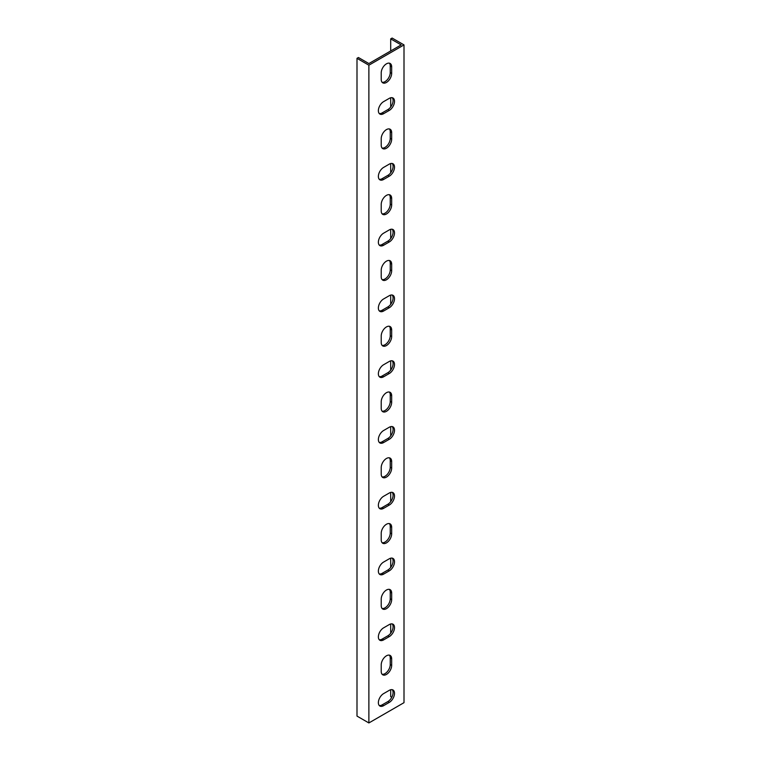 <?xml version="1.0" encoding="UTF-8"?>
<svg xmlns="http://www.w3.org/2000/svg" width="761" height="761" viewBox="0 0 761 761"><rect width="100%" height="100%" fill="white"/><g stroke="black" fill="none" stroke-linecap="round" stroke-linejoin="round"><path stroke-width="1.14" d="M365.556 63.277L368.876 65.199L368.876 722.95L356.995 716.091L356.995 58.331L365.556 63.277M368.876 65.199L404.005 44.909L404.005 702.669L368.876 722.95M391.668 665.399A7.382 4.262 -60 0 1 388.443 672.829A7.382 4.262 -60 0 1 382.754 674.807A7.382 4.262 -60 0 1 381.223 671.421L381.223 664.848A7.382 4.262 -60 0 1 384.448 657.418A7.382 4.262 -60 0 1 390.136 655.44A7.382 4.262 -60 0 1 391.668 658.817L391.668 665.399L390.241 664.572L390.241 657.999A7.382 4.262 120 0 0 389.356 655.145M391.668 599.62A7.382 4.262 -60 0 1 388.443 607.05A7.382 4.262 -60 0 1 382.754 609.028A7.382 4.262 -60 0 1 381.223 605.651L381.223 599.069A7.382 4.262 -60 0 1 384.448 591.639A7.382 4.262 -60 0 1 390.136 589.661A7.382 4.262 -60 0 1 391.668 593.047L391.668 599.62L390.241 598.802L390.241 592.22A7.382 4.262 120 0 0 389.356 589.375M391.668 533.842A7.382 4.262 -60 0 1 388.443 541.28A7.382 4.262 -60 0 1 382.754 543.259A7.382 4.262 -60 0 1 381.223 539.872L381.223 533.299A7.382 4.262 -60 0 1 384.448 525.87A7.382 4.262 -60 0 1 390.136 523.891A7.382 4.262 -60 0 1 391.668 527.268L391.668 533.842L390.241 533.023L390.241 526.441A7.382 4.262 120 0 0 389.356 523.597M391.668 468.072A7.382 4.262 -60 0 1 388.443 475.501A7.382 4.262 -60 0 1 382.754 477.48A7.382 4.262 -60 0 1 381.223 474.103L381.223 467.52A7.382 4.262 -60 0 1 384.448 460.091A7.382 4.262 -60 0 1 390.136 458.112A7.382 4.262 -60 0 1 391.668 461.489L391.668 468.072L390.241 467.244L390.241 460.671A7.382 4.262 120 0 0 389.356 457.818M391.668 402.293A7.382 4.262 -60 0 1 388.443 409.722A7.382 4.262 -60 0 1 382.754 411.701A7.382 4.262 -60 0 1 381.223 408.324L381.223 401.741A7.382 4.262 -60 0 1 384.448 394.312A7.382 4.262 -60 0 1 390.136 392.334A7.382 4.262 -60 0 1 391.668 395.72L391.668 402.293L390.241 401.475L390.241 394.892A7.382 4.262 120 0 0 389.356 392.048M391.668 336.514A7.382 4.262 -60 0 1 388.443 343.953A7.382 4.262 -60 0 1 382.754 345.932A7.382 4.262 -60 0 1 381.223 342.545L381.223 335.972A7.382 4.262 -60 0 1 384.448 328.543A7.382 4.262 -60 0 1 390.136 326.564A7.382 4.262 -60 0 1 391.668 329.941L391.668 336.514L390.241 335.696L390.241 329.123A7.382 4.262 120 0 0 389.356 326.269M391.668 270.745A7.382 4.262 -60 0 1 388.443 278.174A7.382 4.262 -60 0 1 382.754 280.153A7.382 4.262 -60 0 1 381.223 276.776L381.223 270.193A7.382 4.262 -60 0 1 384.448 262.764A7.382 4.262 -60 0 1 390.136 260.785A7.382 4.262 -60 0 1 391.668 264.162L391.668 270.745L390.241 269.917L390.241 263.344A7.382 4.262 120 0 0 389.356 260.49M391.668 204.966A7.382 4.262 -60 0 1 388.443 212.395A7.382 4.262 -60 0 1 382.754 214.374A7.382 4.262 -60 0 1 381.223 210.997L381.223 204.424A7.382 4.262 -60 0 1 384.448 196.985A7.382 4.262 -60 0 1 390.136 195.006A7.382 4.262 -60 0 1 391.668 198.393L391.668 204.966L390.241 204.148L390.241 197.565A7.382 4.262 120 0 0 389.356 194.721M391.668 139.187A7.382 4.262 -60 0 1 388.443 146.626A7.382 4.262 -60 0 1 382.754 148.604A7.382 4.262 -60 0 1 381.223 145.218L381.223 138.645A7.382 4.262 -60 0 1 384.448 131.215A7.382 4.262 -60 0 1 390.136 129.237A7.382 4.262 -60 0 1 391.668 132.614L391.668 139.187L390.241 138.369L390.241 131.796A7.382 4.262 120 0 0 389.356 128.942M391.668 73.417A7.382 4.262 -60 0 1 388.443 80.847A7.382 4.262 -60 0 1 382.754 82.825A7.382 4.262 -60 0 1 381.223 79.448L381.223 72.866A7.382 4.262 -60 0 1 384.448 65.436A7.382 4.262 -60 0 1 390.136 63.458A7.382 4.262 -60 0 1 391.668 66.835L391.668 73.417L390.241 72.59L390.241 66.017A7.382 4.262 120 0 0 389.356 63.163M383.592 113.703A7.382 4.262 -60 0 1 379.901 114.074A7.382 4.262 -60 0 1 378.769 108.148A7.382 4.262 -60 0 1 383.592 101.641L389.29 98.359A7.382 4.262 -60 0 1 392.98 97.988A7.382 4.262 -60 0 1 394.112 103.905A7.382 4.262 -60 0 1 389.29 110.412L383.592 113.703L382.174 112.885L387.872 109.594A7.382 4.262 120 0 0 392.476 103.743A7.382 4.262 120 0 0 392.2 97.703M383.592 179.482A7.382 4.262 -60 0 1 379.901 179.843A7.382 4.262 -60 0 1 378.769 173.927A7.382 4.262 -60 0 1 383.592 167.42L389.29 164.129A7.382 4.262 -60 0 1 392.98 163.767A7.382 4.262 -60 0 1 394.112 169.684A7.382 4.262 -60 0 1 389.29 176.191L383.592 179.482L382.174 178.654L387.872 175.372A7.382 4.262 120 0 0 392.476 169.513A7.382 4.262 120 0 0 392.2 163.472M383.592 245.251A7.382 4.262 -60 0 1 379.901 245.622A7.382 4.262 -60 0 1 378.769 239.705A7.382 4.262 -60 0 1 383.592 233.199L389.29 229.908A7.382 4.262 -60 0 1 392.98 229.537A7.382 4.262 -60 0 1 394.112 235.463A7.382 4.262 -60 0 1 389.29 241.969L383.592 245.251L382.174 244.433L387.872 241.142A7.382 4.262 120 0 0 392.476 235.292A7.382 4.262 120 0 0 392.2 229.251M383.592 311.03A7.382 4.262 -60 0 1 379.901 311.392A7.382 4.262 -60 0 1 378.769 305.475A7.382 4.262 -60 0 1 383.592 298.968L389.29 295.687A7.382 4.262 -60 0 1 392.98 295.316A7.382 4.262 -60 0 1 394.112 301.232A7.382 4.262 -60 0 1 389.29 307.739L383.592 311.03L382.174 310.212L387.872 306.921A7.382 4.262 120 0 0 392.476 301.061A7.382 4.262 120 0 0 392.2 295.03M383.592 376.809A7.382 4.262 -60 0 1 379.901 377.171A7.382 4.262 -60 0 1 378.769 371.254A7.382 4.262 -60 0 1 383.592 364.747L389.29 361.456A7.382 4.262 -60 0 1 392.98 361.095A7.382 4.262 -60 0 1 394.112 367.011A7.382 4.262 -60 0 1 389.29 373.518L383.592 376.809L382.174 375.982L387.872 372.69A7.382 4.262 120 0 0 392.476 366.84A7.382 4.262 120 0 0 392.2 360.8M383.592 442.579A7.382 4.262 -60 0 1 379.901 442.95A7.382 4.262 -60 0 1 378.769 437.033A7.382 4.262 -60 0 1 383.592 430.526L389.29 427.235A7.382 4.262 -60 0 1 392.98 426.864A7.382 4.262 -60 0 1 394.112 432.781A7.382 4.262 -60 0 1 389.29 439.297L383.592 442.579L382.174 441.76L387.872 438.469A7.382 4.262 120 0 0 392.476 432.619A7.382 4.262 120 0 0 392.2 426.579M383.592 508.358A7.382 4.262 -60 0 1 379.901 508.719A7.382 4.262 -60 0 1 378.769 502.802A7.382 4.262 -60 0 1 383.592 496.296L389.29 493.014A7.382 4.262 -60 0 1 392.98 492.643A7.382 4.262 -60 0 1 394.112 498.56A7.382 4.262 -60 0 1 389.29 505.066L383.592 508.358L382.174 507.539L387.872 504.248A7.382 4.262 120 0 0 392.476 498.388A7.382 4.262 120 0 0 392.2 492.348M383.592 574.136A7.382 4.262 -60 0 1 379.901 574.498A7.382 4.262 -60 0 1 378.769 568.581A7.382 4.262 -60 0 1 383.592 562.075L389.29 558.783A7.382 4.262 -60 0 1 392.98 558.422A7.382 4.262 -60 0 1 394.112 564.339A7.382 4.262 -60 0 1 389.29 570.845L383.592 574.136L382.174 573.309L387.872 570.018A7.382 4.262 120 0 0 392.476 564.167A7.382 4.262 120 0 0 392.2 558.127M383.592 639.906A7.382 4.262 -60 0 1 379.901 640.277A7.382 4.262 -60 0 1 378.769 634.36A7.382 4.262 -60 0 1 383.592 627.854L389.29 624.562A7.382 4.262 -60 0 1 392.98 624.191A7.382 4.262 -60 0 1 394.112 630.108A7.382 4.262 -60 0 1 389.29 636.615L383.592 639.906L382.174 639.088L387.872 635.796A7.382 4.262 120 0 0 392.476 629.946A7.382 4.262 120 0 0 392.2 623.906M383.592 705.685A7.382 4.262 -60 0 1 379.901 706.046A7.382 4.262 -60 0 1 378.769 700.13A7.382 4.262 -60 0 1 383.592 693.623L389.29 690.332A7.382 4.262 -60 0 1 392.98 689.97A7.382 4.262 -60 0 1 394.112 695.887A7.382 4.262 -60 0 1 389.29 702.393L383.592 705.685L382.174 704.857L387.872 701.575A7.382 4.262 120 0 0 392.476 695.716A7.382 4.262 120 0 0 392.2 689.675M404.005 44.909L392.124 38.05L390.697 38.868L390.697 50.958M390.697 38.868L401.161 44.909L399.259 46.012L368.876 63.553L358.412 57.513L356.995 58.331M390.697 97.769L390.697 106.997M390.697 163.539L390.697 172.776M390.697 229.318L390.697 238.545M390.697 295.097L390.697 304.324M390.697 360.866L390.697 370.103M390.697 426.645L390.697 435.872M390.697 492.424L390.697 501.651M390.697 558.193L390.697 567.43M390.697 623.972L390.697 633.2M390.697 689.751L390.697 696.629L391.791 697.257M382.108 674.275A7.382 4.262 120 0 0 387.473 671.487A7.382 4.262 120 0 0 390.241 664.572M382.108 608.496A7.382 4.262 120 0 0 387.473 605.718A7.382 4.262 120 0 0 390.241 598.802M382.108 542.726A7.382 4.262 120 0 0 387.473 539.939A7.382 4.262 120 0 0 390.241 533.023M382.108 476.947A7.382 4.262 120 0 0 387.473 474.16A7.382 4.262 120 0 0 390.241 467.244M382.108 411.168A7.382 4.262 120 0 0 387.473 408.391A7.382 4.262 120 0 0 390.241 401.475M382.108 345.399A7.382 4.262 120 0 0 387.473 342.612A7.382 4.262 120 0 0 390.241 335.696M382.108 279.62A7.382 4.262 120 0 0 387.473 276.842A7.382 4.262 120 0 0 390.241 269.917M382.108 213.851A7.382 4.262 120 0 0 387.473 211.063A7.382 4.262 120 0 0 390.241 204.148M382.108 148.072A7.382 4.262 120 0 0 387.473 145.284A7.382 4.262 120 0 0 390.241 138.369M382.108 82.293A7.382 4.262 120 0 0 387.473 79.515A7.382 4.262 120 0 0 390.241 72.59M379.263 113.541A7.382 4.262 120 0 0 382.174 112.885M379.263 179.311A7.382 4.262 120 0 0 382.174 178.654M379.263 245.09A7.382 4.262 120 0 0 382.174 244.433M379.263 310.869A7.382 4.262 120 0 0 382.174 310.212M379.263 376.638A7.382 4.262 120 0 0 382.174 375.982M379.263 442.417A7.382 4.262 120 0 0 382.174 441.76M379.263 508.196A7.382 4.262 120 0 0 382.174 507.539M379.263 573.965A7.382 4.262 120 0 0 382.174 573.309M379.263 639.744A7.382 4.262 120 0 0 382.174 639.088M379.263 705.514A7.382 4.262 120 0 0 382.174 704.857M391.668 658.817L390.241 657.999M391.668 593.047L390.241 592.22M391.668 527.268L390.241 526.441M391.668 461.489L390.241 460.671M391.668 395.72L390.241 394.892M391.668 329.941L390.241 329.123M391.668 264.162L390.241 263.344M391.668 198.393L390.241 197.565M391.668 132.614L390.241 131.796M391.668 66.835L390.241 66.017M389.29 110.412L387.872 109.594M389.29 176.191L387.872 175.372M389.29 241.969L387.872 241.142M389.29 307.739L387.872 306.921M389.29 373.518L387.872 372.69M389.29 439.297L387.872 438.469M389.29 505.066L387.872 504.248M389.29 570.845L387.872 570.018M389.29 636.615L387.872 635.796M389.29 702.393L387.872 701.575"/></g></svg>
